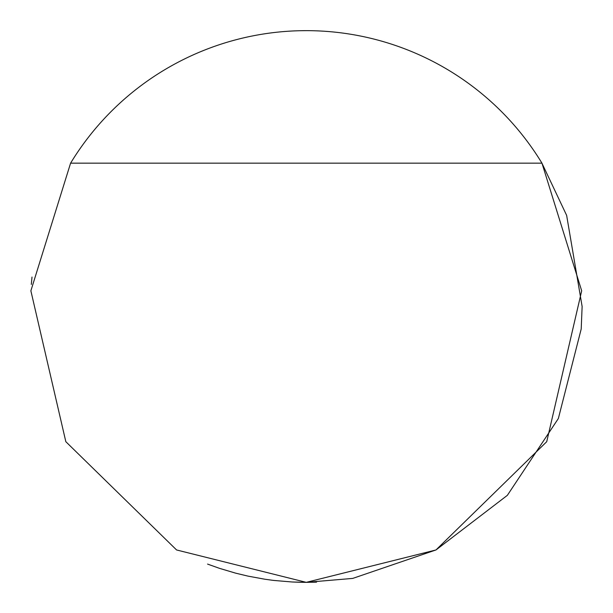 <?xml version="1.0" encoding="UTF-8"?>
<svg xmlns="http://www.w3.org/2000/svg" width="613" height="613" viewBox="0 0 613 613"><rect width="100%" height="100%" fill="white"/><g stroke="black" fill="none" stroke-linecap="round" stroke-linejoin="round"><path stroke-width="0.92" d="M271.965 580.205L273.735 580.427M292.248 581.99L306.278 582.35L435.973 549.961L546.727 441.689L581.683 290.815L541.961 163.165A275.85 275.85 0 0 0 70.587 163.165L30.872 290.815L65.829 441.689L176.575 549.961L306.278 582.35L300.462 582.289M292.485 30.995L294.048 30.918M300.393 30.711L306.278 30.65M32.006 277.038L31.309 284.432M541.938 163.165L566.642 215.385L582.128 306.5L581.208 328.982L558.359 418.51L507.357 495.335L436.019 549.938L352.751 578.404L306.278 582.35L316.538 582.158M541.961 163.165L70.587 163.165M300.278 582.281L292.485 582.005M292.056 581.982L274.042 580.457M272.149 580.227L265.031 579.247M264.632 579.185L248.02 576.128L235.699 573.17L219.508 568.351L207.577 564.09"/></g></svg>
